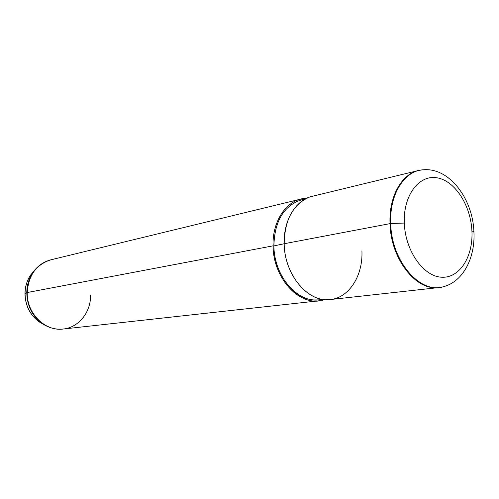 <?xml version="1.0" encoding="UTF-8"?>
<svg xmlns="http://www.w3.org/2000/svg" width="499" height="499" viewBox="0 0 499 499"><rect width="100%" height="100%" fill="white"/><g stroke="black" fill="none" stroke-linecap="round" stroke-linejoin="round"><path stroke-width="0.75" d="M438.902 287.555L330.357 299.537C308.363 302.98 284.343 274.905 284.181 243.737L390.025 223.633L284.181 243.737C283.376 220.24 295.82 199.931 312.206 196.332L418.324 170.552C401.427 174.207 388.79 196.937 390.025 223.633C390.717 259.056 416.253 291.248 438.902 287.555L442.108 287C418.923 293.948 390.698 261.002 390.025 223.633C388.665 195.14 403.186 171.544 421.524 169.978L418.324 170.552M326.976 299.706L315.499 299.936C294.865 300.548 274.057 274.282 273.895 245.92L284.181 243.737L273.895 245.92C274.394 222.978 282.459 208.014 298.096 201.028L308.962 197.323C292.925 204.503 284.667 219.972 284.181 243.737C284.393 273.121 305.818 300.342 326.976 299.706C347.404 300.286 363.203 277.113 361.918 250.854M323.982 299.768C301.215 307.97 273.096 279.365 273.072 245.845C272.155 220.115 287.617 198.789 306.13 198.29L301.016 199.045C284.711 202.638 272.311 222.685 273.072 245.845L27.227 292.533C28.399 275.292 36.327 264.376 51.023 259.779C36.327 264.376 28.399 275.292 27.227 292.533L273.072 245.845C273.184 276.571 297.024 304.215 318.917 300.803L323.982 299.768M299.637 200.504C283.095 206.898 274.512 222.036 273.895 245.92C273.951 277.737 299.911 305.482 321.98 299.232M25.037 293.531C25.343 305.5 30.002 314.919 39.034 321.793L43.712 324.518L39.034 321.793C30.002 314.919 25.343 305.5 25.037 293.531L25.037 293.531C25.15 286.538 27.058 280.301 30.77 274.83C27.058 280.301 25.15 286.538 25.037 293.531L26.765 292.663L25.037 293.531M34.244 270.664L30.77 274.83L34.244 270.664M473.9 231.605C472.765 198.92 449.474 167.184 423.015 169.81C404.34 170.783 389.32 194.566 390.717 223.521L390.025 223.633L390.717 223.521C391.384 261.382 420.301 294.479 443.567 286.651C420.301 294.479 391.384 261.382 390.717 223.521L404.302 223.059C403.105 195.489 418.998 174.538 436.981 177.806C454.963 180.682 470.813 205.432 471.923 231.106C473.283 256.798 459.473 278.598 441.303 277.195C423.164 276.197 405.225 250.598 404.302 223.059C405.225 250.598 423.164 276.197 441.303 277.195C459.473 278.598 473.283 256.798 471.923 231.106C473.663 231.324 474.331 231.642 473.925 232.047C474.331 231.642 473.663 231.324 471.923 231.106C470.813 205.432 454.963 180.682 436.981 177.806C418.998 174.538 403.105 195.489 404.302 223.059L390.717 223.521C389.32 194.566 404.34 170.783 423.015 169.81L422.366 169.897M318.917 300.803L63.205 329.028C45.11 331.648 26.615 313.328 27.227 292.533C26.615 313.328 45.11 331.648 63.205 329.028C78.711 327.556 90.849 312.206 90.569 295.352M37.294 267.321L32.971 272.373C28.948 278.311 26.884 285.072 26.765 292.663C27.096 305.669 32.154 315.892 41.941 323.346L47.729 326.62L41.941 323.346C32.154 315.892 27.096 305.669 26.765 292.663L27.227 292.533L26.765 292.663C26.884 285.072 28.948 278.311 32.971 272.373L37.294 267.321M63.205 329.028C55.601 329.777 48.515 327.88 41.941 323.346L39.034 321.793C29.921 314.881 25.231 305.482 24.962 293.587C25.069 286.619 27.002 280.363 30.77 274.83L32.971 272.373C37.606 265.867 43.619 261.669 51.023 259.779L301.016 199.045M473.925 232.047C475.322 257.372 463.428 281.498 443.567 286.651L442.931 286.794"/></g></svg>
